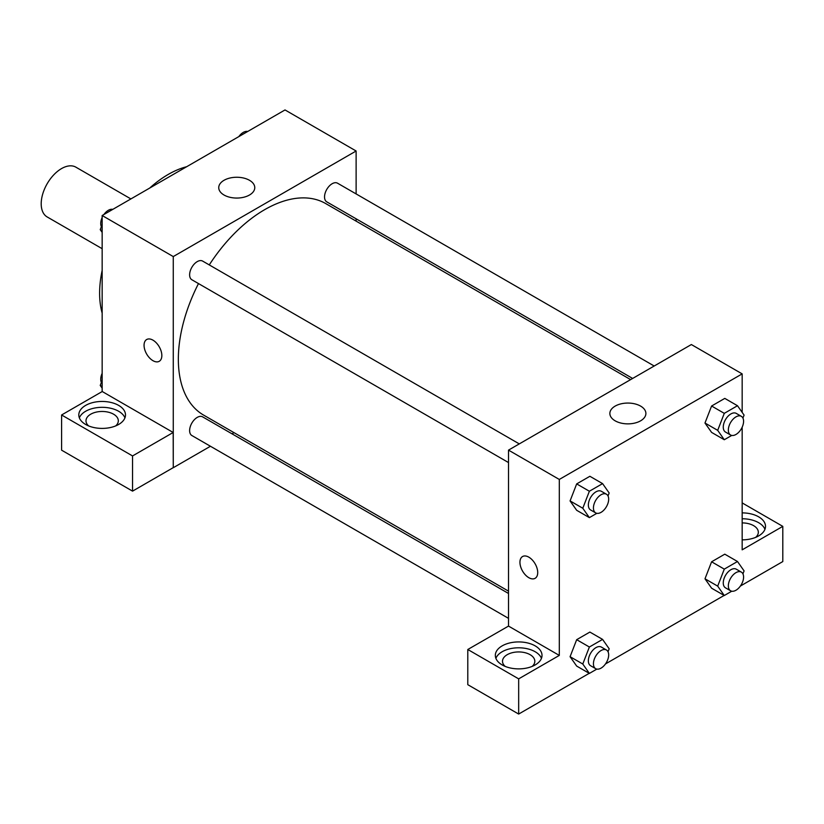 <?xml version="1.0" encoding="UTF-8"?>
<svg xmlns="http://www.w3.org/2000/svg" width="824" height="824" viewBox="0 0 824 824"><rect width="100%" height="100%" fill="white"/><g stroke="black" fill="none" stroke-linecap="round" stroke-linejoin="round"><path stroke-width="1.24" d="M130.882 198.924L75.88 167.169A28.737 16.593 120 0 0 53.745 174.873A28.737 16.593 120 0 0 41.2 203.786A28.737 16.593 120 0 0 47.153 216.939L102.155 248.694M102.155 313.11A96.975 55.991 -60 0 1 102.155 270.416M149.7 188.068A96.975 55.991 -60 0 1 186.677 166.716M102.155 391.565L102.155 215.517L285.011 109.942L356.123 150.998L356.123 193.928M356.123 218.803L356.123 221.141M224.015 180.302A18.015 10.403 180 0 1 243.657 178.046A18.015 10.403 180 0 1 254.77 187.656A18.015 10.403 180 0 1 236.756 198.059A18.015 10.403 180 0 1 218.741 187.656A18.015 10.403 180 0 1 224.015 180.302M210.439 446.258L173.267 467.723L173.267 256.573L102.155 215.517M173.267 256.573L356.123 150.998M146.662 339.529A12.566 7.261 -120 0 0 144.736 349.603A12.566 7.261 -120 0 0 152.955 360.675A12.566 7.261 60 0 1 144.736 349.603A12.566 7.261 60 0 1 146.662 339.529A12.566 7.261 60 0 1 159.238 346.791A12.566 7.261 60 0 1 159.238 361.303A12.566 7.261 60 0 1 152.945 360.675A12.566 7.261 -120 0 0 159.238 361.303M173.184 432.487L102.238 391.524L61.594 414.977L132.551 455.94L173.184 432.487L173.267 467.723M85.645 405.398A23.35 13.483 180 0 1 111.085 402.483A23.35 13.483 180 0 1 125.495 414.936A23.35 13.483 180 0 1 102.155 428.408A23.35 13.483 180 0 1 78.805 414.936A23.35 13.483 180 0 1 85.645 405.398M124.939 417.871A23.35 13.483 0 0 0 108.675 407.859A23.35 13.483 0 0 0 85.645 411.269A23.35 13.483 0 0 0 79.361 417.871M88.652 425.936A16.161 9.332 180 0 1 85.995 420.796A16.161 9.332 180 0 1 95.965 412.175A16.161 9.332 180 0 1 113.578 414.204A16.161 9.332 180 0 1 118.316 420.796A16.161 9.332 180 0 1 115.648 425.936M132.551 455.94L132.551 491.135L173.184 467.672M61.594 414.977L61.594 450.172L132.551 491.135M234.006 432.651L231.987 433.815M519.285 443.899L202.632 261.084A10.774 6.221 120 0 0 191.858 267.306A10.774 6.221 120 0 0 191.858 279.748L508.511 462.563M508.511 593.465L202.632 416.862A10.774 6.221 120 0 0 194.33 419.746A10.774 6.221 120 0 0 189.623 430.591A10.774 6.221 120 0 0 191.858 435.525L508.511 618.35M654.194 366.011L337.541 183.196A10.774 6.221 120 0 0 329.239 186.08A10.774 6.221 120 0 0 324.532 196.926A10.774 6.221 120 0 0 326.767 201.859L632.647 378.453M630.628 379.617L325.758 203.6A122.117 70.504 120 0 0 209.265 264.916M198.491 283.58A122.117 70.504 120 0 0 178.345 359.213A122.117 70.504 120 0 0 203.641 415.121L508.511 591.138M508.511 626.086L467.795 649.497L518.667 678.863L559.3 655.41L508.511 626.086L508.511 450.12L691.367 344.545L742.166 373.88L742.166 412.381M467.795 649.497L467.795 684.682L518.667 714.058L589.232 673.321M605.486 663.938L724.141 595.433M740.395 586.039L782.8 561.566L782.8 526.371L742.166 549.835L742.166 427.203M742.166 522.91A16.161 9.332 180 0 1 753.589 525.64A16.161 9.332 180 0 1 758.327 532.242A16.161 9.332 180 0 1 755.659 537.372M764.95 529.307A23.35 13.483 0 0 0 742.166 518.76M742.166 512.889A23.35 13.483 180 0 1 765.506 526.371A23.35 13.483 180 0 1 742.166 539.854M505.174 666.4A16.161 9.332 180 0 1 502.506 661.27A16.161 9.332 180 0 1 518.667 651.939A16.161 9.332 180 0 1 534.827 661.27A16.161 9.332 180 0 1 532.17 666.4M541.45 658.335A23.35 13.483 0 0 0 525.187 648.334A23.35 13.483 0 0 0 502.156 651.743A23.35 13.483 0 0 0 495.883 658.335M502.156 645.872A23.35 13.483 180 0 1 527.607 642.957A23.35 13.483 180 0 1 542.017 655.41A23.35 13.483 180 0 1 518.667 668.882A23.35 13.483 180 0 1 495.327 655.41A23.35 13.483 180 0 1 502.156 645.872M518.667 678.863L518.667 714.058M742.166 502.908L782.8 526.371M724.286 569.126L711.596 561.793L724.79 554.171L711.596 561.793L704.994 578.798L711.596 588.192L704.994 578.798L717.694 586.132L724.286 569.126L737.49 561.505L744.082 570.898L742.929 573.865M731.753 435.433L724.286 439.738L711.596 432.404L704.973 423.042L711.596 406.016L724.79 398.394L711.596 406.016L724.286 413.349L737.49 405.727L744.082 415.111L742.929 418.077M596.844 513.321L589.376 517.627L576.676 510.293L570.064 500.93M589.376 517.627L582.784 508.243L589.376 491.238L576.676 483.904L589.881 476.282L576.676 483.904L570.084 500.91L576.676 510.293M596.844 669.098L589.376 673.414L582.784 664.02L589.376 647.015L576.676 639.681L589.881 632.07L576.676 639.681L570.084 656.687L576.676 666.08L570.064 656.707M559.3 655.41L559.3 479.444L742.166 373.88M640.619 406.108A18.015 10.403 180 0 1 645.892 413.463A18.015 10.403 180 0 1 627.878 423.866A18.015 10.403 180 0 1 609.863 413.463A18.015 10.403 180 0 1 620.987 403.853A18.015 10.403 180 0 1 640.619 406.108M559.3 479.444L508.511 450.12M528.823 577.696A12.566 7.261 60 0 1 520.614 566.613A12.566 7.261 60 0 1 522.54 556.54A12.566 7.261 60 0 1 535.116 563.801A12.566 7.261 60 0 1 535.116 578.314A12.566 7.261 60 0 1 528.823 577.696M522.54 556.54A12.566 7.261 -120 0 0 520.624 566.613A12.566 7.261 -120 0 0 528.833 577.686A12.566 7.261 -120 0 0 535.116 578.314M589.376 491.238L602.581 483.616L609.173 492.999L608.019 495.966M606.443 494.225L601.365 491.289A10.774 6.221 120 0 0 593.064 494.173A10.774 6.221 120 0 0 588.357 505.019A10.774 6.221 120 0 0 590.592 509.953L595.67 512.889A10.774 6.221 120 0 0 606.443 506.667A10.774 6.221 120 0 0 606.443 494.225A10.774 6.221 120 0 0 598.142 497.109A10.774 6.221 120 0 0 593.434 507.955A10.774 6.221 120 0 0 595.67 512.889M582.784 508.243L570.084 500.91M602.581 483.616L589.881 476.282M724.286 439.738L717.694 430.355L724.286 413.349M741.353 416.336L736.275 413.401A10.774 6.221 120 0 0 727.973 416.285A10.774 6.221 120 0 0 723.266 427.131A10.774 6.221 120 0 0 725.501 432.064L730.579 435A10.774 6.221 120 0 0 741.353 428.779A10.774 6.221 120 0 0 741.353 416.336A10.774 6.221 120 0 0 733.051 419.22A10.774 6.221 120 0 0 728.344 430.066A10.774 6.221 120 0 0 730.579 435M711.596 432.404L704.994 423.021L717.694 430.355M737.49 405.727L724.79 398.394M589.376 647.015L602.581 639.393L609.173 648.787L608.019 651.753M606.443 650.002L601.365 647.077A10.774 6.221 120 0 0 593.064 649.961A10.774 6.221 120 0 0 588.357 660.807A10.774 6.221 120 0 0 590.592 665.73L595.67 668.666A10.774 6.221 120 0 0 606.443 662.444A10.774 6.221 120 0 0 606.443 650.002A10.774 6.221 120 0 0 598.142 652.896A10.774 6.221 120 0 0 593.434 663.732A10.774 6.221 120 0 0 595.67 668.666M589.376 673.414L576.676 666.08M582.784 664.02L570.084 656.687M602.581 639.393L589.881 632.07M731.753 591.21L724.286 595.525L717.694 586.132M741.353 572.114L736.275 569.178A10.774 6.221 120 0 0 727.973 572.072A10.774 6.221 120 0 0 723.266 582.908A10.774 6.221 120 0 0 725.501 587.842L730.579 590.777A10.774 6.221 120 0 0 741.353 584.556A10.774 6.221 120 0 0 741.353 572.114A10.774 6.221 120 0 0 733.051 574.998A10.774 6.221 120 0 0 728.344 585.843A10.774 6.221 120 0 0 730.579 590.777M724.286 595.525L711.596 588.192M737.49 561.505L724.79 554.171M102.155 232.378L100.229 229.649L102.155 224.695M106.739 212.86L120.18 205.104M102.155 230.751L100.229 229.649M102.155 217.557A10.774 6.221 120 0 0 100.734 223.489A10.774 6.221 120 0 0 101.383 226.682M112.558 209.327A10.774 6.221 120 0 0 103.917 214.498M241.659 134.971L255.09 127.215M247.468 131.438A10.774 6.221 120 0 0 238.826 136.609M102.155 388.156L100.229 385.426L102.155 380.472M102.155 386.538L100.229 385.426M102.155 373.334A10.774 6.221 120 0 0 100.734 379.277A10.774 6.221 120 0 0 101.383 382.46"/></g></svg>
